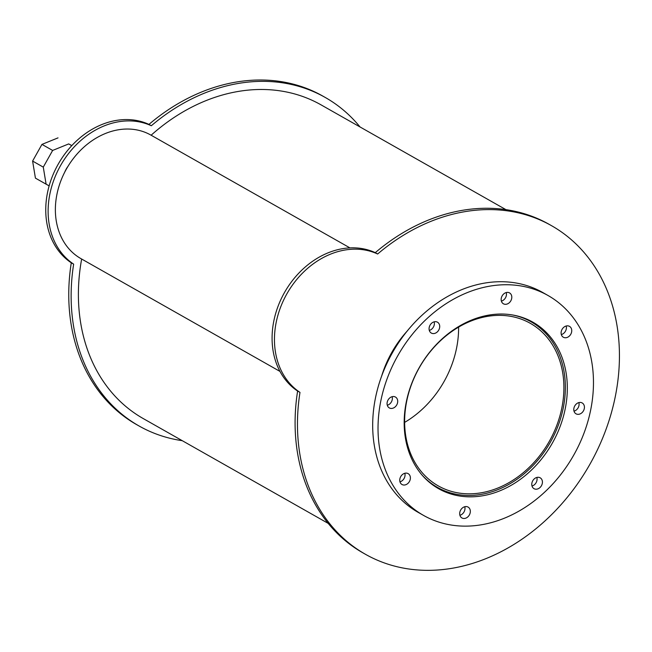 <?xml version="1.0" encoding="UTF-8"?>
<svg xmlns="http://www.w3.org/2000/svg" width="652" height="652" viewBox="0 0 652 652"><rect width="100%" height="100%" fill="white"/><g stroke="black" fill="none" stroke-linecap="round" stroke-linejoin="round"><path stroke-width="0.98" d="M438.551 486.058A93.415 74.703 -60.5 0 1 438.209 485.862A93.415 74.703 -60.5 0 1 419.277 367.769A93.415 74.703 -60.5 0 1 530.321 323.327A93.415 74.703 -60.5 0 1 549.375 441.208A93.415 74.703 -60.5 0 1 438.551 486.058M404.615 422.398A93.415 74.703 119.5 0 0 458.609 327.117M512.659 314.998A95.119 76.064 -60.5 0 1 531.16 321.843A95.119 76.064 -60.5 0 1 550.565 441.877A95.119 76.064 -60.5 0 1 437.72 487.541A95.119 76.064 -60.5 0 1 437.37 487.346A95.119 76.064 -60.5 0 1 421.991 474.99M438.918 488.878A95.681 76.52 -60.5 0 1 438.576 488.682A95.681 76.52 -60.5 0 1 419.179 367.712A95.681 76.52 -60.5 0 1 532.92 322.186A95.681 76.52 -60.5 0 1 552.44 442.944A95.681 76.52 -60.5 0 1 438.918 488.878M435.943 487.101A95.681 76.52 119.5 0 0 442.366 489.88M535.903 324.826A95.681 76.52 119.5 0 0 530.215 320.743M576.05 413.833A6.243 4.996 -60.5 0 1 576.026 413.824A6.243 4.996 -60.5 0 1 574.762 405.927A6.243 4.996 -60.5 0 1 582.187 402.952A6.243 4.996 -60.5 0 1 583.458 410.833A6.243 4.996 -60.5 0 1 576.05 413.833M574.004 411.159A6.243 4.996 119.5 0 0 578.87 402.586M563.369 337.247A6.243 4.996 -60.5 0 1 563.344 337.239A6.243 4.996 -60.5 0 1 562.081 329.341A6.243 4.996 -60.5 0 1 569.506 326.367A6.243 4.996 -60.5 0 1 570.777 334.248A6.243 4.996 -60.5 0 1 563.369 337.247M561.323 334.574A6.243 4.996 119.5 0 0 566.189 326M503.425 303.799A6.243 4.996 -60.5 0 1 503.401 303.783A6.243 4.996 -60.5 0 1 502.138 295.886A6.243 4.996 -60.5 0 1 509.562 292.919A6.243 4.996 -60.5 0 1 510.834 300.8A6.243 4.996 -60.5 0 1 503.425 303.799M501.388 301.126A6.243 4.996 119.5 0 0 506.245 292.552M431.339 333.074A6.243 4.996 -60.5 0 1 431.314 333.066A6.243 4.996 -60.5 0 1 430.051 325.169A6.243 4.996 -60.5 0 1 437.476 322.194A6.243 4.996 -60.5 0 1 438.747 330.075A6.243 4.996 -60.5 0 1 431.339 333.074M429.293 330.401A6.243 4.996 119.5 0 0 434.159 321.827M389.334 407.932A6.243 4.996 -60.5 0 1 389.309 407.916A6.243 4.996 -60.5 0 1 388.046 400.018A6.243 4.996 -60.5 0 1 395.471 397.052A6.243 4.996 -60.5 0 1 396.742 404.933A6.243 4.996 -60.5 0 1 389.334 407.932M387.288 405.259A6.243 4.996 119.5 0 0 392.145 396.685M402.015 484.517A6.243 4.996 -60.5 0 1 401.991 484.501A6.243 4.996 -60.5 0 1 400.727 476.604A6.243 4.996 -60.5 0 1 408.152 473.637A6.243 4.996 -60.5 0 1 409.423 481.518A6.243 4.996 -60.5 0 1 402.015 484.517M399.969 481.844A6.243 4.996 119.5 0 0 404.827 473.271M461.95 517.965A6.243 4.996 -60.5 0 1 461.934 517.957A6.243 4.996 -60.5 0 1 460.662 510.06A6.243 4.996 -60.5 0 1 468.087 507.085A6.243 4.996 -60.5 0 1 469.367 514.966A6.243 4.996 -60.5 0 1 461.95 517.965M459.913 515.292A6.243 4.996 119.5 0 0 464.77 506.718M534.045 488.69A6.243 4.996 -60.5 0 1 534.021 488.674A6.243 4.996 -60.5 0 1 532.749 480.777A6.243 4.996 -60.5 0 1 540.182 477.81A6.243 4.996 -60.5 0 1 541.453 485.691A6.243 4.996 -60.5 0 1 534.045 488.69M531.999 486.017A6.243 4.996 119.5 0 0 536.857 477.443M423.914 515.618A126.349 101.036 -60.5 0 1 423.458 515.357A126.349 101.036 -60.5 0 1 397.842 355.617A126.349 101.036 -60.5 0 1 548.039 295.511A126.349 101.036 -60.5 0 1 573.817 454.966A126.349 101.036 -60.5 0 1 423.914 515.618M423.458 515.357L418.111 512.333A126.349 101.036 -60.5 0 1 392.504 352.593A126.349 101.036 -60.5 0 1 542.7 292.487L548.039 295.511M182.242 440.679A188.811 150.987 -60.5 0 1 139.039 425.976A188.811 150.987 -60.5 0 1 73.652 264.142L71.28 262.797A79.503 63.578 -60.5 0 1 58.012 164.524A79.503 63.578 -60.5 0 1 148.941 124.402A188.811 150.987 -60.5 0 1 322.846 96.097L325.218 97.441A188.811 150.987 -60.5 0 1 360.026 126.961M139.039 425.976L136.659 424.631A188.811 150.987 -60.5 0 1 71.28 262.797M73.652 264.142A79.503 63.578 -60.5 0 1 60.383 165.869A79.503 63.578 -60.5 0 1 151.321 125.746L148.941 124.402M151.321 125.746A188.811 150.987 -60.5 0 1 325.218 97.441M381.616 376.147A95.681 76.52 -60.5 0 1 407.117 331.151M299.985 392.398L297.614 391.053A79.503 63.578 -60.5 0 1 284.345 292.781A79.503 63.578 -60.5 0 1 375.275 252.658A188.811 150.987 -60.5 0 1 549.171 224.353L551.551 225.698A188.811 150.987 -60.5 0 1 589.824 464.411A188.811 150.987 -60.5 0 1 365.364 554.241A188.811 150.987 -60.5 0 1 299.985 392.398A79.503 63.578 -60.5 0 1 286.717 294.125A79.503 63.578 -60.5 0 1 377.647 254.003L375.275 252.658M365.364 554.241L362.993 552.896A188.811 150.987 -60.5 0 1 297.614 391.053M377.647 254.003A188.811 150.987 -60.5 0 1 551.551 225.698M64.727 172.152A21.606 17.278 -60.5 0 1 68.028 166.268M49.136 185.877L35.428 178.135L32.6 161.068L43.276 167.124L52.641 150.441L68.696 143.921L71.777 145.64M68.696 143.921L71.834 145.583M58.02 137.874L41.956 144.394L52.641 150.441M41.956 144.394L32.6 161.068M46.105 184.182L43.276 167.124M81.15 258.746A70.978 56.765 -60.5 0 1 80.897 258.599A70.978 56.765 -60.5 0 1 66.414 169.015A70.978 56.765 -60.5 0 1 150.628 134.94L349.945 247.89M328.184 523.377L143.236 418.568A180.294 144.182 -60.5 0 1 81.655 259.031M151.125 135.225A180.294 144.182 -60.5 0 1 321.02 104.85L505.96 209.659M431.608 484.086L437.37 487.346M525.398 318.575L531.16 321.843M279.952 371.404L80.897 258.599"/></g></svg>
